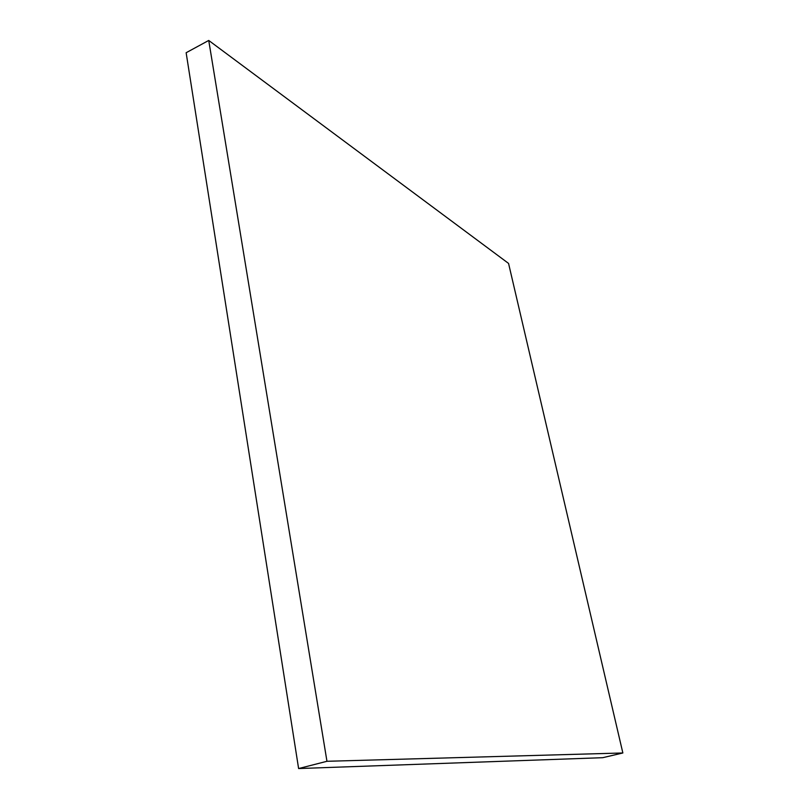 <?xml version="1.0" encoding="UTF-8"?>
<svg xmlns="http://www.w3.org/2000/svg" width="809" height="809" viewBox="0 0 809 809"><rect width="100%" height="100%" fill="white"/><g stroke="black" fill="none" stroke-linecap="round" stroke-linejoin="round"><path stroke-width="1.21" d="M298.612 768.55L602.715 757.689L622.859 752.977L508.558 263.421L208.732 40.45L186.141 52.727L298.612 768.55L326.957 761.289L622.859 752.977M208.732 40.45L326.957 761.289"/></g></svg>
